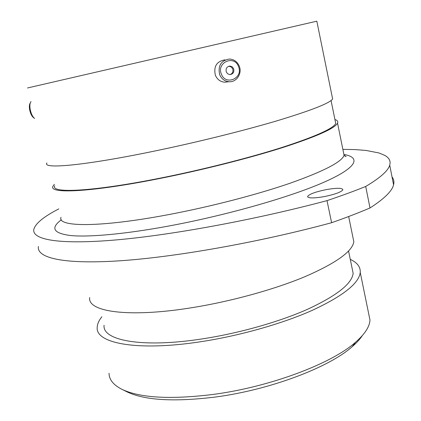 <?xml version="1.0" encoding="UTF-8"?>
<svg xmlns="http://www.w3.org/2000/svg" width="421" height="421" viewBox="0 0 421 421"><rect width="100%" height="100%" fill="white"/><g stroke="black" fill="none" stroke-linecap="round" stroke-linejoin="round"><path stroke-width="0.63" d="M326.491 189.571C315.692 191.776 309.403 194.06 307.63 196.423C307.967 198.317 313.371 198.402 323.854 196.681C334.811 194.439 341.152 192.15 342.873 189.803C342.405 187.887 336.942 187.808 326.491 189.571M362.318 335.605C359.981 339.163 356.619 342.847 352.224 346.646C329.106 367.47 269.577 390.046 214.815 397.108C174.262 402.018 145.145 400.339 127.458 392.072L126.589 391.641M109.044 373.243C109.086 379.674 113.475 385.078 122.201 389.457C140.351 397.95 170.526 399.624 212.716 394.488C269.714 387.094 331.743 363.633 355.561 342.22C364.881 334.058 369.685 326.643 369.97 319.992L368.549 313.061M101.882 316.76C98.898 320.449 97.34 323.954 97.209 327.27C95.241 343.173 136.683 351.556 200.164 341.81C239.333 335.905 282.159 323.775 312.456 310.256C343.031 295.984 358.96 283.386 360.244 272.461C360.597 266.961 357.271 262.593 350.277 259.368M104.061 325.259C102.182 340.4 141.751 348.235 201.806 338.963C238.828 333.358 279.244 321.907 307.898 309.125C336.837 295.637 351.919 283.707 353.156 273.345L352.014 267.809M89.699 297.547C87.247 311.714 128.373 318.044 192.076 307.667C231.376 301.362 274.503 289.427 305.13 276.602C336.053 263.104 352.282 251.5 353.829 241.78L352.772 236.613M54.356 184.314L52.957 186.256C48.383 194.044 90.215 192.329 158.754 178.704C201.054 170.347 248.243 158.459 282.144 147.739C316.392 136.636 334.853 128.442 337.542 123.158C338.268 121.527 337.395 120.306 334.916 119.496M54.741 185.793C50.22 193.497 91.62 191.776 159.275 178.32C201.017 170.068 247.569 158.338 281.028 147.76C314.84 136.799 333.074 128.71 335.732 123.49L335.211 120.938M46.926 162.969C41.926 169.258 83.495 165.737 152.265 151.539C194.707 142.819 242.196 131.094 276.408 120.985C310.977 110.555 329.722 103.229 332.632 98.993L332.232 97.019M27.502 87.973L316.829 21.182M58.819 208.895C43.926 216.536 35.601 223.319 33.848 229.234C31.633 239.181 56.182 244.69 111.744 240.291C167.132 235.886 252.442 220.504 327.017 200.633C341.42 195.797 354.319 191.071 365.707 186.466C380.142 177.883 388.146 170.779 389.735 165.169L390.135 162.853L389.846 160.727L388.883 158.796L387.288 157.059L385.083 155.507L378.979 152.955L366.028 150.444L355.198 149.597L342.862 149.366M365.707 186.466L370.012 207.963C358.718 212.789 345.915 217.704 331.611 222.709C257.415 242.817 172.352 257.61 116.927 260.983C61.329 264.351 36.501 257.515 38.406 246.459M327.017 200.633L331.611 222.709M392.019 176.899C393.809 179.167 394.319 181.804 393.567 184.819C392.109 191.055 384.257 198.77 370.012 207.963M221.378 74.117C225.688 86.116 243.559 78.169 238.518 66.586C234.334 54.572 216.268 62.413 221.378 74.117M239.26 66.123C242.412 73.428 236.486 82.463 228.998 81.727C224.672 81.279 221.572 78.943 219.694 74.717C217.736 65.771 220.972 60.545 229.403 59.04C234.002 59.314 237.286 61.671 239.26 66.123M233.644 68.728L232.187 66.823L230.003 66.071C226.798 66.602 225.561 68.565 226.287 71.959L227.714 73.833L229.85 74.606C233.097 74.122 234.365 72.165 233.644 68.728M230.024 74.606C232.55 73.58 233.445 71.665 232.708 68.865L231.255 66.965L228.882 66.218M227.808 81.858L224.572 82.2C220.299 81.758 217.236 79.453 215.384 75.291C213.442 66.476 216.636 61.319 224.961 59.835M34.38 118.275L33.48 117.601C31.743 116.18 30.475 113.591 29.665 109.828C29.117 106.639 29.312 104.382 30.233 103.056M31.033 101.608L30.896 101.756C29.817 103.25 29.591 105.845 30.217 109.539C31.143 113.844 32.601 116.806 34.58 118.427M60.992 217.289C56.972 227.051 99.161 227.714 167.379 214.842C209.495 206.964 256.289 194.86 289.774 183.335C323.591 171.342 341.694 162.011 344.078 155.349L343.389 151.955M344.267 154.491C361.502 157.712 356.766 168.037 322.328 182.94C288.069 197.781 224.361 215.841 167.274 226.303C124.479 234.155 89.152 237.27 70.86 235.565C53.378 233.36 50.21 228.108 61.355 219.804M307.63 196.423L307.762 197.033M352.224 346.646L355.561 342.22M369.97 319.992L360.244 272.461M353.156 273.345L348.556 251.011M353.829 241.78L348.662 216.52M344.073 155.328C346.294 156.47 346.72 156.801 345.346 156.312L344.078 155.349L337.542 123.158M335.732 123.49L331.064 100.545M332.632 98.993L316.818 21.15M127.458 392.072L122.201 389.457M389.735 165.169L393.567 184.819M229.077 66.218L230.003 66.071M224.572 82.2L228.998 81.727"/></g></svg>
